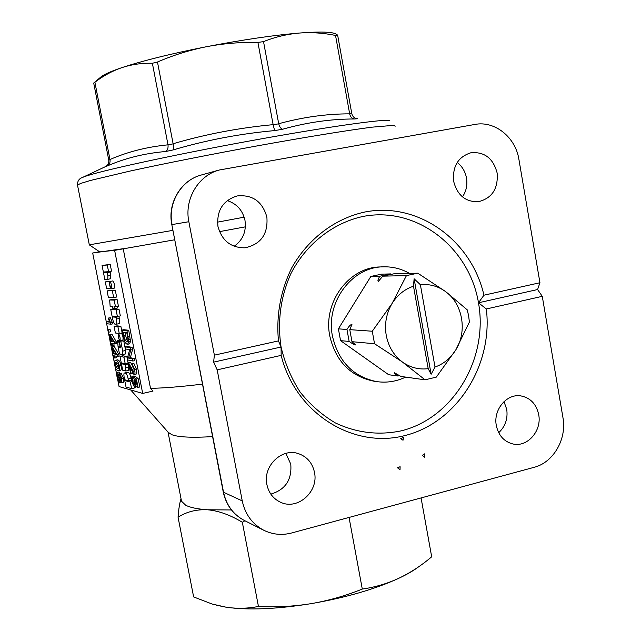 <?xml version="1.0" encoding="UTF-8"?>
<svg xmlns="http://www.w3.org/2000/svg" width="641" height="641" viewBox="0 0 641 641"><rect width="100%" height="100%" fill="white"/><g stroke="black" fill="none" stroke-linecap="round" stroke-linejoin="round"><path stroke-width="0.96" d="M374.536 343.744L351.973 341.685L355.675 344.946C354.249 344.714 352.077 343.536 349.145 341.429L346.957 329.458C348.976 326.109 350.635 324.458 351.941 324.49L349.778 329.65L372.269 331.229L374.536 343.744L401.947 361.66C393.638 355.186 388.398 346.436 386.243 335.403C384.344 323.897 386.323 313.217 392.156 303.361L406.442 275.598L382.821 276.159L378.286 281.439C377.509 280.814 378.03 279.075 379.857 276.223L390.786 273.907L381.643 274.156L370.859 276.439L379.857 276.223M435.015 367.037L431.129 374.28L414.11 278.771L420.376 284.724L435.015 367.037C443.772 363.896 450.727 358.135 455.879 349.762L469.388 322.078L468.643 315.885L467.249 309.859L446.4 292.232C462.874 304.627 467.257 331.565 455.879 349.762L436.297 377.124L425.079 379.825L400.897 376.427L394.495 372.79C394.423 373.326 395.545 374.392 397.861 376.003L388.646 374.713L340.555 340.643L349.145 341.429M111.374 288.722L111.398 288.714C111.919 286.215 111.438 283.803 109.948 281.487L109.923 281.495C109.403 283.987 109.883 286.399 111.374 288.722M114.306 288.13L114.33 288.13C114.859 285.622 114.378 283.218 112.88 280.902L112.824 280.918M119.899 340.82L119.955 340.82C120.46 338.432 119.971 336.052 118.489 333.673L118.441 333.673C117.936 336.052 118.417 338.432 119.899 340.82M122.8 340.203L122.856 340.203C123.368 337.815 122.88 335.435 121.397 333.056L121.373 333.056M462.465 196.883C466.239 191.306 467.593 185.025 466.504 178.046C465.27 171.532 462.169 166.339 457.209 162.485M453.644 181.315C457.297 195.273 465.55 202.075 478.41 201.715C492.072 198.237 498.313 188.662 497.136 172.998C493.258 158.367 484.54 151.613 470.967 152.742C458.155 156.805 452.378 166.323 453.644 181.315M234.149 246.28C242.899 240.055 246.513 231.417 244.982 220.368C242.659 210.272 236.737 203.686 227.21 200.601M217.948 226.393C221.922 240.728 230.936 247.867 244.99 247.811C260.903 244.349 268.194 234.093 266.864 217.035C262.409 201.49 252.498 194.455 237.146 195.938C222.86 200.473 216.466 210.625 217.948 226.393M270.831 494.123C285.381 489.756 292.032 479.756 290.766 464.116L285.846 453.395M266.88 484.54C268.715 492.969 273.33 498.89 280.718 502.32C297.753 510.5 318.873 491.511 314.467 472.305C312.415 462.986 307.127 456.785 298.602 453.692C281.936 447.53 262.666 466.087 266.88 484.54M498.698 432.707C505.316 426.473 507.993 418.685 506.727 409.335L503.994 401.611M496.318 425.528C498.49 435.463 503.986 441.601 512.808 443.941C527.343 447.602 542.03 430.832 538.696 414.623C536.381 404.118 530.476 397.885 520.965 395.922C506.847 393.31 493.065 409.735 496.318 425.528M424.775 453.788L424.398 457.217L422.371 455.302L424.775 453.788M400.024 469.733L397.484 467.778L400.112 466.712L400.024 469.733M89.307 244.83L172.926 230.359M217.483 222.147L244.173 217.171M202.5 384.111C181.058 386.723 163.727 388.134 150.515 388.334L153.031 391.074L142.695 393.43L119.066 386.571L117.736 379.825M168.222 432.306L171.884 434.726C178.623 437.21 192.196 437.843 212.596 436.609M99.716 251.881L114.627 250.351L142.695 393.43M181.171 499.459L181.515 501.214L185.61 505.164C189.928 507.496 197.188 509.026 207.388 509.771L231.457 509.964M356.604 118.273L357.422 118.753L354.385 118.978C330.908 118.962 306.991 122.383 282.625 129.242C280.926 128.753 279.62 126.95 278.715 123.825L263.523 41.609C275.301 36.946 287.256 34.093 299.395 33.044C311.542 32.154 323.593 32.963 335.539 35.471L349.666 113.85L351.821 113.81C352.662 116.742 354.529 118.393 357.422 118.753M282.625 129.242L274.636 130.596C240.014 133.705 206.178 140.147 173.126 149.93L165.787 151.492C144.65 153.319 125.091 158.159 107.103 166.027C109.403 164.785 110.372 162.654 109.996 159.625L94.892 82.264C103.193 75.87 112.175 70.999 121.822 67.658C131.509 64.461 141.693 62.994 152.374 63.267L168.022 144.938L173.134 143.848C173.799 146.933 173.799 148.96 173.126 149.93M383.046 266.84L380.153 266.952C348.872 267.153 322.752 302.488 329.811 336.1C335.78 361.228 350.379 376.235 373.599 381.131L376.459 381.571C353.143 376.66 338.488 361.58 332.495 336.325C325.404 302.552 351.637 267.041 383.046 266.84C392.444 266.536 401.258 268.723 409.503 273.403M403.614 437.266L403.037 440.239L400.697 438.74L403.614 437.266M405.633 377.092C396.306 381.563 386.579 383.054 376.459 381.571M129.859 380.498L132.006 381.058M126.325 380.193L124.747 380.546L126.029 387.044L131.589 388.63L134.498 387.973L134.265 386.819M127.19 372.453L128.633 372.669C129.41 372.838 130.235 374.729 131.101 378.326L131.461 380.137L128.561 380.786L124.586 379.728L124.234 377.942C123.721 374.689 123.801 373.054 124.474 373.022L128.633 372.669M128.729 370.346L128.28 363.96L126.309 363.535M122.864 355.771L126.822 356.548L128.12 363.135L125.219 363.776L121.277 362.918L119.987 356.396L122.864 355.771M125.5 353.92L125.628 350.499L123.737 340.876L119.314 341.26L123.737 340.876M119.33 318.441C119.859 321.854 119.771 323.593 119.066 323.649L116.165 324.258C116.862 324.202 116.942 322.471 116.414 319.05L119.33 318.441L118.97 316.622L117.487 316.502M109.98 290.349L115.308 290.349L116.622 297.023L113.681 297.624L108.385 297.504L107.087 290.934L109.98 290.349M118.633 370.69L120.332 370.322C121.357 370.121 121.582 368.543 121.021 365.578C120.324 362.093 119.194 360.17 117.624 359.825L115.933 360.194C117.495 360.546 118.625 362.461 119.314 365.955C119.883 368.92 119.659 370.498 118.633 370.69L117.992 370.642C116.446 370.258 115.332 368.343 114.643 364.889L114.394 361.38L115.372 360.162M132.086 347.334L127.118 346.509L125.364 346.885L130.315 347.718L132.086 347.334L132.535 349.617L130.347 357.734L134.281 358.511L134.706 360.651L132.927 361.035L127.944 360.018L127.503 357.766L129.658 349.674L125.78 349L125.364 346.885M126.966 330.66L128.761 341.941L127.599 344.281L129.37 343.905L130.54 341.557L128.745 330.275L123.817 329.698L122.054 330.075L126.966 330.66L128.745 330.275M135.147 387.284L133.472 385.618L132.014 381.099C131.445 378.006 131.549 376.347 132.318 376.115L132.823 378.27L132.511 381.235L134.426 385.065L134.866 381.82L133.48 376.74L136.397 379.031L138.168 378.631L139.81 386.988L138.039 387.388L137.438 387.228L136.124 380.53L134.586 379.264L135.523 382.509L135.147 387.284L137.31 386.571M134.29 376.563L133.969 375.754M135.091 383.422L134.073 379.216M138.168 378.631L135.235 376.347L133.48 376.74M134.41 374.48L136.18 374.088C136.87 373.887 136.942 372.237 136.389 369.144L133.849 363.351L132.078 363.743L134.618 369.536C135.171 372.637 135.099 374.28 134.41 374.48L134.241 374.464C133.841 374.745 132.815 372.934 131.181 369.024L129.594 365.57L131.197 373.743L132.951 373.358L132.815 372.645M132.431 365.819L130.676 362.542L128.456 362.606L133.841 372.357L134.089 369.368L132.078 363.743M134.169 369.825L132.439 365.843M110.108 329.57L107.792 329.851L110.108 329.57L110.548 331.806L108.858 332.166L108.241 332.086L107.792 329.851M108.77 318.128L111.077 324.194L112.792 323.833L110.476 317.776L108.241 318.08L110.476 317.776M109.451 321.558L106.198 321.758L109.683 322.103L108.241 318.08M114.891 358.047L114.378 357.942L113.954 355.779L112.872 355.563L112.487 353.6L113.561 353.816L112.199 346.893L117.111 354.858L118.817 354.489L119.13 356.108L117.431 356.476L114.467 355.883L114.891 358.047L116.582 357.678L116.301 356.252M118.817 354.489L114.394 346.621L112.199 346.893M112.439 345.603L111.927 345.523L111.502 343.352L110.428 343.175L110.044 341.212L111.109 341.389L109.739 334.458L114.635 342.302L116.341 341.933L116.662 343.552L114.955 343.921L112.007 343.44L112.439 345.603L114.13 345.243L113.834 343.736M116.341 341.933L111.943 334.161L109.739 334.458M120.236 373.382L119.13 372.004L117.279 372.365L119.21 375.714L119.675 373.543L121.782 378.478L121.638 382.837L120.099 380.217L119.506 382.893C118.617 382.461 117.816 380.594 117.087 377.269C116.542 374.248 116.606 372.613 117.279 372.365M121.638 382.837L123.328 382.453L123.489 378.102L121.101 373.222M106.262 321.742L92.689 253.019L123.2 248.7L150.515 388.334M116.742 374.801L115.236 367.173M114.346 362.662L112.944 355.579M112.552 353.592L110.5 343.191M110.108 341.204L108.305 332.094M107.856 329.835L106.654 323.729M110.212 264.437L111.526 271.135L108.585 271.712L103.361 272.016L102.063 265.422L110.212 264.437L107.271 265.013L108.585 271.712M107.84 279.308L110.733 278.739L110.204 272.056L103.521 272.834L104.82 279.42L107.816 279.316L107.872 275.686L110.805 275.109M105.308 281.888L109.074 281.792L110.388 288.45L106.606 288.466L105.308 281.888L111.246 281.231M112.56 299.403L117.111 299.531L114.178 300.124L109.659 299.988L112.479 299.411M117.111 299.531L118.417 306.198L113.986 306.719L114.37 308.658L117.287 308.057L116.974 306.494M113.641 308.938L119.018 309.25L120.332 315.909L117.399 316.518L112.047 316.093L110.757 309.531L113.641 308.938M116.974 325.852L120.869 326.277L122.167 332.887L119.258 333.504L115.38 333L114.09 326.461L116.974 325.852M478.49 302.784C488.53 358.463 453.636 417.804 401.474 430.792C378.815 435.584 356.781 432.963 335.379 422.932C321.974 414.991 310.228 404.703 300.148 392.092C291.302 378.366 284.949 363.351 281.07 347.021C277.265 321.494 280.542 297.031 290.894 273.627C306.11 244.053 332.823 223.076 362.766 216.498C416.193 205.873 469.196 246.945 478.49 302.784L483.947 295.197C471.488 240.247 418.18 201.514 364.849 212.011C334.89 218.525 307.944 238.877 291.743 267.858C280.558 290.798 276.127 315.14 278.45 340.9L281.07 347.021L281.159 355.378C295.421 413.413 353.359 449.261 405.176 435.495C457.177 422.411 493.113 365.106 486.343 308.97L478.49 302.784L537.591 289.54L542.27 296.326L562.95 417.628C566.997 438.941 553.439 462.514 534.137 467.313L291.663 532.975C281.968 535.491 272.689 534.594 263.82 530.275C252.338 524.154 245.142 514.362 242.25 500.901L217.179 369.849L281.159 355.378M278.45 340.9L214.374 355.154L188.847 221.722C184.135 199.255 198.317 175.37 219.262 170.017L474.877 124.45C494.764 120.476 515.564 137.238 518.914 159.409L539.946 282.737L483.947 295.197M486.343 308.97L542.27 296.326M539.946 282.737L537.591 289.54M217.179 369.849L213.605 362.141L214.374 355.154M281.07 347.021L213.605 362.141M245.383 226.842L219.494 231.641M174.737 239.774L114.627 250.351M107.103 166.027L105.501 166.636C107.984 165.21 109.074 163.038 108.77 160.122L109.996 159.625M99.459 251.713L92.689 253.019M181.034 498.738C179.648 502.881 178.655 509.042 178.062 517.231C186.595 511.766 196.37 509.283 207.388 509.771C218.485 510.733 230.135 514.899 242.33 522.271L244.926 520.764M94.467 82.385L93.706 83.066L108.77 160.122M165.787 151.492C167.557 150.29 168.303 148.111 168.022 144.938M173.134 143.848L157.478 62.009C173.262 55.19 189.616 50.094 206.53 46.705C223.485 43.476 240.615 42.058 257.922 42.434L273.154 124.771L278.715 123.825M274.636 130.596L273.154 124.771M354.385 118.978C351.933 118.577 350.371 116.902 349.69 113.954M351.821 113.81L337.727 35.616L337.046 34.59M421.073 497.929L431.681 556.797C421.466 565.506 410.528 572.661 398.862 578.254C407.251 574.304 413.99 570.378 419.094 566.476M349.049 517.439L362.285 589.055C374.969 587.268 387.164 583.663 398.862 578.254C375.233 589.119 346.06 597.572 311.342 603.614C328.833 600.593 345.82 595.737 362.285 589.055M242.33 522.271L258.451 606.458C276.183 607.396 293.81 606.45 311.342 603.614C276.704 609.166 248.347 610.368 226.249 607.227C237.17 608.822 247.907 608.565 258.451 606.458M178.062 517.231L193.638 596.939L212.195 604.046L226.249 607.227L216.594 605.264M130.315 347.718L130.764 350.002L132.535 349.617M130.764 350.002L128.585 358.119L130.347 357.734M128.585 358.119L132.511 358.896L134.281 358.511M132.511 358.896L132.927 361.035M127.599 344.281L127.255 344.273C125.396 343.592 124.058 340.868 123.24 336.108L122.054 330.075M132.823 378.27L133.689 378.078M136.397 379.031L138.039 387.388M131.197 373.743L130.612 373.599L128.456 362.606M108.417 329.923L108.858 332.166M110.829 322.912L112.536 322.551M111.077 324.194L106.582 323.721L106.198 321.758M112.487 353.6L113.481 353.391M112.704 346.981L114.394 346.621M117.111 354.858L117.431 356.476M110.044 341.212L111.037 341.004M110.244 334.522L111.943 334.161M114.635 342.302L114.955 343.921M116.325 362.213L115.684 362.173L115.1 364.993L117.591 368.623L118.264 368.679L118.841 365.835L118.08 363.567L116.325 362.213M123.064 332.358L124.915 340.075L127.142 341.99L127.976 339.257L126.814 332.831L123.064 332.358M114.074 353.912L116.125 354.313L113.088 348.92L114.074 353.912L115.701 353.56M111.614 341.469L113.657 341.789L110.629 336.469L111.614 341.469L113.273 341.108M120.091 375.57L119.875 378.022L121.189 380.81L121.325 378.382L120.091 375.57M117.84 374.384L117.551 377.405L119.226 380.898L119.394 377.837L117.84 374.384M94.892 82.264L93.706 83.066M336.333 34.342C333.104 31.826 320.788 31.393 299.395 33.044C273.306 35.255 242.354 39.814 206.53 46.705C170.939 53.748 142.703 60.735 121.822 67.658C111.061 71.295 104.122 74.372 101.006 76.888L100.661 77.176M157.478 62.009L152.374 63.267M263.523 41.609L257.922 42.434M337.727 35.616L335.539 35.471M116.734 362.333L116.782 364.625L118.906 368.134M127.839 341.292L126.678 339.698L124.947 332.591M107.271 265.013L102.063 265.422M107.872 275.686L107.271 272.633L110.204 272.056M107.271 272.633L103.521 272.834M110.388 288.45L110.933 288.338M109.074 281.792L109.739 281.655M107.087 290.934L115.308 290.349M112.367 290.942L113.681 297.624M109.659 299.988L110.164 306.526L112.496 306.646L112.872 308.577L114.37 308.658M114.178 300.124L115.492 306.799M110.757 309.531L116.093 309.851L119.018 309.25M116.093 309.851L117.399 316.518M116.414 319.05L116.053 317.223L112.207 316.91L112.56 318.713C113.417 322.271 114.218 324.082 114.963 324.146L116.165 324.258M112.207 316.91L115.011 316.325M116.053 317.223L118.97 316.622M114.09 326.461L117.952 326.886L120.869 326.277M117.952 326.886L119.258 333.504M120.829 341.501L122.727 351.132L122.663 354.545L119.506 353.952L118.224 347.43L120.436 346.949L118.08 340.283L119.266 340.026M118.224 347.43L120.604 347.839L119.314 341.26M120.196 346.973L118.064 346.613L117.535 340.203L118.08 340.283M119.987 356.396L123.921 357.181L126.822 356.548M123.921 357.181L125.219 363.776M128.28 363.96L125.38 364.601L125.836 370.987L122.719 370.242L121.437 363.735L123.216 363.343M125.38 364.601L121.437 363.735M125.748 373.31C126.517 373.479 127.335 375.37 128.208 378.975L128.561 380.786M131.589 388.63L130.291 382.028L132.118 381.619M124.747 380.546L130.291 382.028M420.376 284.724C429.23 283.827 437.378 285.942 444.83 291.07L417.78 273.186L393.79 273.827L382.821 276.159M444.83 291.07L446.4 292.232M401.947 361.66L425.079 379.825M346.957 329.458L338.392 328.857L340.555 340.643M338.392 328.857L370.859 276.439M431.129 374.28L428.196 368.663L413.493 286.207L414.11 278.771M428.196 368.663C419.382 369.769 411.169 367.814 403.558 362.806M399.896 375.738L397.861 376.003M372.269 331.229L392.156 303.361C397.492 294.908 404.607 289.187 413.493 286.207M417.78 273.186L406.442 275.598M349.778 329.65L351.973 341.685M389.832 120.676C386.691 118.417 326.117 126.934 247.73 141.316C169.376 155.667 97.288 171.524 83.939 176.868L82.465 177.469C79.067 178.591 77.409 181.107 77.497 185.033L77.569 185.409M395.152 126.245L393.983 125.307L371.956 127.174C347.646 130.331 306.767 136.942 260.006 145.379C212.924 153.952 164.809 163.479 129.859 171.107L90.621 180.425L80.718 183.414L77.497 185.033L89.323 244.91M223.22 491.855L171.82 224.614C167.277 203.197 180.954 180.217 201.322 175.001C181.155 180.161 167.525 203.061 172.06 224.574L188.847 221.722M171.82 224.614L223.541 492.248L242.25 500.901M244.333 520.468C233.084 514.451 226.057 504.964 223.244 492L223.541 492.248C226.337 505.164 233.268 514.571 244.333 520.468L263.82 530.275M168.006 144.834C147.037 146.877 127.695 151.773 109.98 159.521M273.138 124.658C239.029 127.831 205.689 134.193 173.11 143.736M349.666 113.85C326.541 113.842 302.881 117.135 278.691 123.721M115.933 360.194L117.624 359.825M119.314 365.955L121.021 365.578M130.411 339.129L128.633 339.514M128.761 341.941L130.54 341.557M128.112 336.501L129.891 336.124M135.523 382.509L136.469 382.3M132.511 381.235L134.257 380.842M134.426 385.065L134.826 384.977M134.618 369.536L136.389 369.144M128.921 362.934L130.676 362.542M131.117 367.261L132.879 366.876M117.447 372.373L119.13 372.004M119.675 373.543L121.365 373.166M121.782 378.478L123.489 378.102M115.1 364.993L116.782 364.625M118.801 368.359L117.591 368.623M123.769 335.932L125.524 335.555M126.678 339.698L124.915 340.075M126.814 341.99L127.503 341.837M119.875 378.022L121.173 377.725M117.551 377.405L119.218 377.036M122.727 351.132L125.628 350.499M125.973 367.622L128.873 366.981M124.594 373.03L127.471 372.389M128.208 378.975L131.101 378.326M111.398 288.714L114.33 288.13M119.955 340.82L122.856 340.203M168.895 433.06L130.7 389.944M99.876 251.993L89.371 244.91M181.515 501.214L168.03 432.09M201.322 175.001L219.262 170.017M105.765 166.492L82.465 177.469M121.149 382.581L119.675 382.909M121.245 373.158L119.546 373.535M101.006 76.888L94.139 82.665M107.816 279.316L110.733 278.739M109.627 299.988L112.528 299.403M118.441 333.673L119.242 333.504M122.663 354.545L125.556 353.92M125.908 370.995L128.801 370.354M127.351 372.381L124.474 373.022M109.923 281.495L112.856 280.91"/></g></svg>
